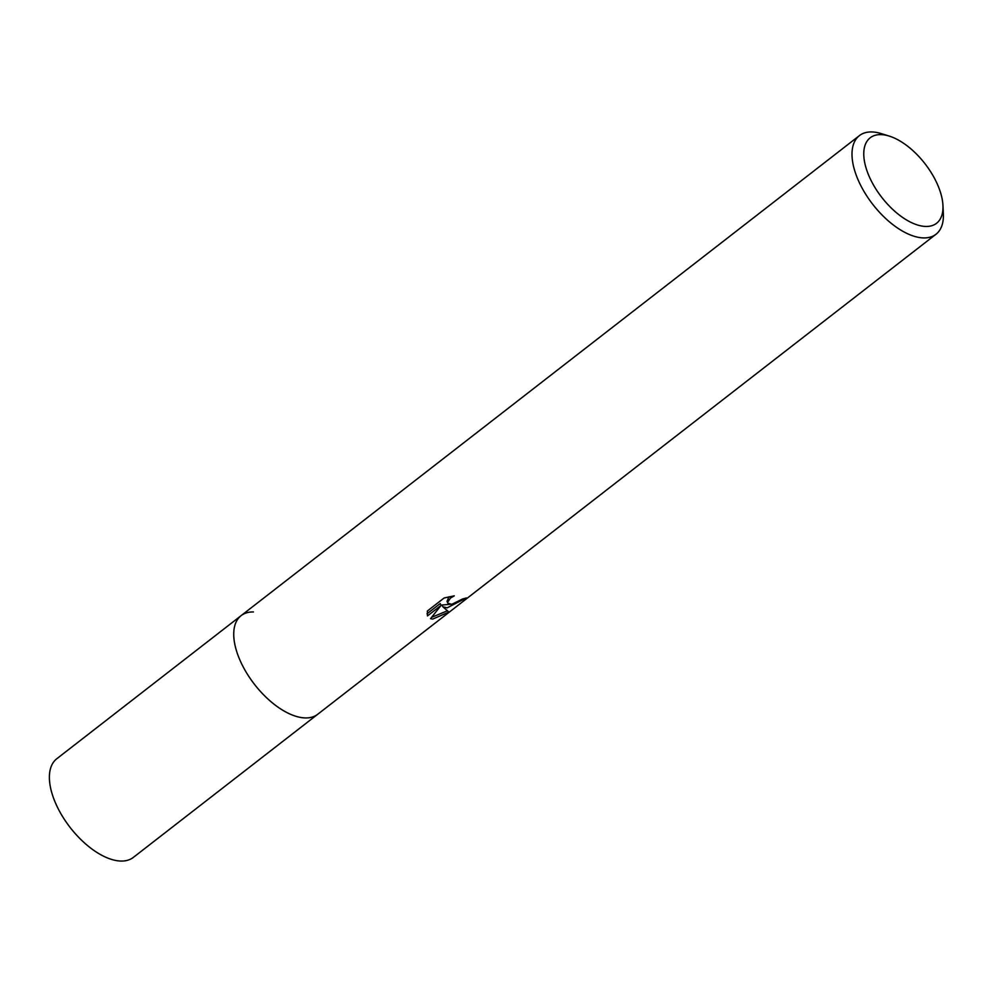 <?xml version="1.0" encoding="UTF-8"?>
<svg xmlns="http://www.w3.org/2000/svg" width="993" height="993" viewBox="0 0 993 993"><rect width="100%" height="100%" fill="white"/><g stroke="black" fill="none" stroke-linecap="round" stroke-linejoin="round"><path stroke-width="1.49" d="M942.94 205.29L943.35 213.507A62.447 31.602 -127.8 0 1 935.989 234.261A62.447 31.602 -127.8 0 1 923.651 237.923A62.447 31.602 -127.8 0 1 860.075 184.152A62.447 31.602 -127.8 0 1 859.404 135.619A62.447 31.602 -127.8 0 1 871.742 131.945A62.447 31.602 -127.8 0 1 881.325 133.621L889.182 136.066A54.118 27.382 -127.8 0 1 942.94 205.29A54.118 27.382 -127.8 0 1 925.861 226.454A54.118 27.382 -127.8 0 1 870.762 179.845A54.118 27.382 -127.8 0 1 880.878 134.614A54.118 27.382 -127.8 0 1 889.182 136.066M935.989 234.261L317.723 714.265A62.447 31.602 -127.8 0 1 305.385 717.927A62.447 31.602 -127.8 0 1 247.53 674.421A62.447 31.602 -127.8 0 1 241.138 615.623L56.787 758.739A62.447 31.602 -127.8 0 0 63.192 817.537A62.447 31.602 -127.8 0 0 121.034 861.055A62.447 31.602 -127.8 0 0 133.372 857.381L317.723 714.265A62.447 31.602 -127.8 0 1 241.808 664.156A62.447 31.602 -127.8 0 1 241.138 615.623A62.447 31.602 -127.8 0 1 253.463 611.961M442.841 606.797L448.948 612.073L432.712 619.073L430.54 618.676L441.091 605.358L427.499 615.908L427.375 611.005L444.144 597.985L454.273 595.85L450.512 598.022L447.682 602.217L447.88 603.161L451.703 604.34L462.875 598.841A62.447 31.602 52.2 0 0 466.325 597.91L447.185 607.828L442.841 606.797L441.972 605.01L452.895 604.104M447.88 603.161L446.999 601.386L448.997 596.756M427.015 613.798L440.209 603.558L441.091 605.358M431.682 617.298L446.912 611.005M241.138 615.623L859.404 135.619"/></g></svg>
